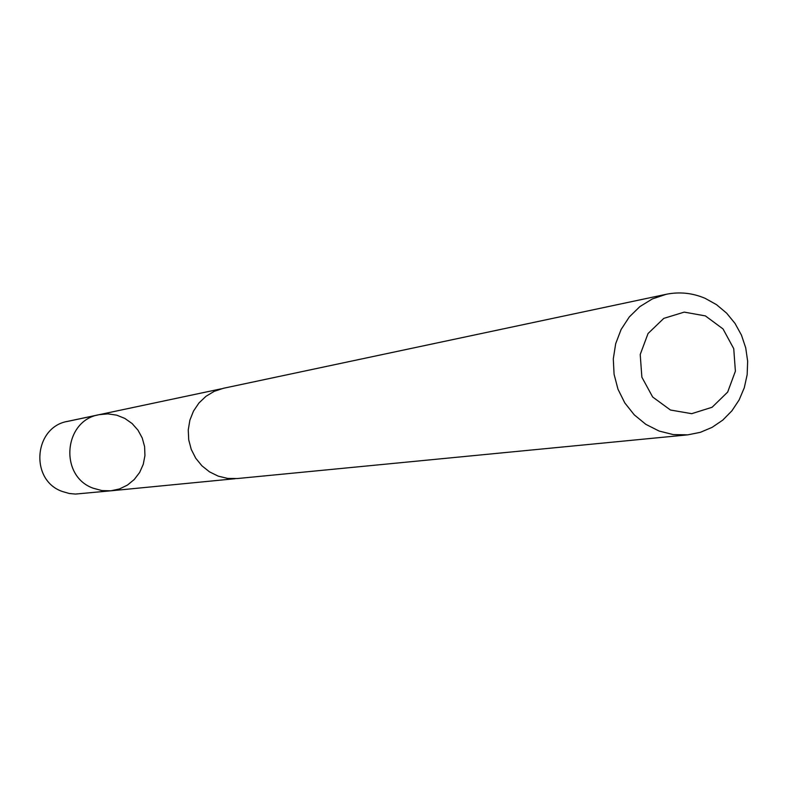 <?xml version="1.0" encoding="UTF-8"?>
<svg xmlns="http://www.w3.org/2000/svg" width="787" height="787" viewBox="0 0 787 787"><rect width="100%" height="100%" fill="white"/><g stroke="black" fill="none" stroke-linecap="round" stroke-linejoin="round"><path stroke-width="1.18" d="M93.2 488.215C58.956 476.233 63.56 420.366 99.201 414.67L107.967 413.873L116.683 415.152L124.877 418.438L132.108 423.544L138.01 430.194L142.25 438.034L144.601 446.642L144.946 455.565L143.264 464.31L139.653 472.436L134.282 479.48L127.455 485.077L119.535 488.924L110.937 490.803L101.926 490.586L93.2 488.215C58.956 476.233 63.56 420.366 99.201 414.67L67.908 421.301C33.861 426.751 29.444 480.021 62.163 491.432L69.276 493.498L75.414 494.069L110.937 490.803L101.926 490.586L93.2 488.215M666.127 294.308L223.39 388.296L214.251 391.326L205.978 396.304L198.944 402.993L193.484 411.099L189.864 420.228L188.25 429.958L188.723 439.844L191.251 449.407L195.717 458.201L201.925 465.815L209.568 471.895L218.284 476.165L227.679 478.417L237.3 478.545L687.789 434.847L700.312 432.338L712.107 427.361L722.761 420.12L731.88 410.853L739.141 399.924L744.305 387.706L747.168 374.651L747.65 361.213L745.722 347.874L741.462 335.124L735.009 323.398L726.608 313.128L716.534 304.677L705.172 298.352C692.481 292.941 679.466 291.593 666.127 294.308L652.354 298.932L639.88 306.596L629.295 316.945L621.091 329.517L615.68 343.712L613.299 358.872L614.076 374.268L617.972 389.191L624.809 402.924L634.243 414.828L645.852 424.35L659.063 431.03L673.259 434.581L687.789 434.847M705.388 315.902L684.247 312.114L663.775 318.391L648.045 333.521L640.215 354.514L641.867 377.189L652.669 397.012L670.465 410.027L691.675 413.677L712.087 407.263L727.67 392.093L735.392 371.198L733.74 348.671L723.037 328.946L705.388 315.902M97.647 415.034L66.433 421.655M221.344 388.788L99.201 414.67M235.205 478.703L110.937 490.803"/></g></svg>
